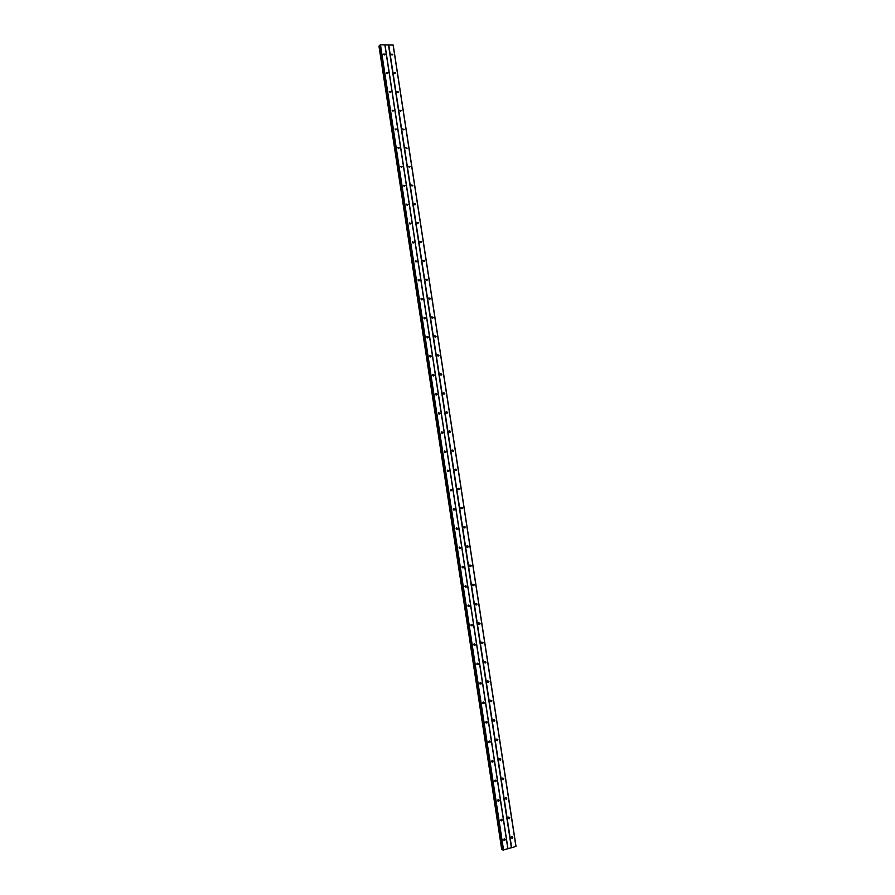 <?xml version="1.0" encoding="UTF-8"?>
<svg xmlns="http://www.w3.org/2000/svg" width="895" height="895" viewBox="0 0 895 895"><rect width="100%" height="100%" fill="white"/><g stroke="black" fill="none" stroke-linecap="round" stroke-linejoin="round"><path stroke-width="1.34" d="M511.28 837.675L511.839 836.601L512.824 837.228L512.264 838.302L511.28 837.675M511.75 836.646L511.313 837.821M508.282 818.108L508.807 817.045L509.826 817.661L509.3 818.724L508.282 818.108M508.752 817.079L508.326 818.287M505.295 798.553L505.787 797.512L506.827 798.127L506.324 799.168L505.295 798.553M505.742 797.534L505.351 798.765M502.296 779.03L502.777 778.001L503.84 778.605L503.359 779.634L502.296 779.03M502.744 778.024L502.375 779.276M499.309 759.519L499.757 758.524L500.853 759.117L500.406 760.124L499.309 759.519L499.522 758.725M499.746 758.524L499.399 759.81L500.406 760.124M496.333 740.042L496.759 739.069L497.877 739.65L497.441 740.635L496.333 740.042M496.759 739.057L496.434 740.355L497.441 740.635M493.346 720.587L493.749 719.625L494.89 720.206L494.487 721.169L493.346 720.587M493.76 719.625L493.469 720.934L494.487 721.169M490.37 701.154L490.751 700.214L491.914 700.785L491.534 701.725L490.37 701.154M490.773 700.203L490.516 701.535L491.534 701.725M487.406 681.755L487.764 680.826L488.95 681.386L488.592 682.314L487.406 681.755M487.786 680.804L487.562 682.158M484.43 662.367L484.777 661.461L485.985 662.02L485.638 662.915L484.43 662.367M484.81 661.439L484.62 662.803M481.465 643.002L481.79 642.129L483.02 642.666L482.696 643.55L481.465 643.002M481.823 642.095L481.678 643.46M478.501 623.67L478.803 622.808L480.056 623.345L479.754 624.207L478.501 623.67M478.847 622.775L478.736 624.151M475.547 604.349L475.827 603.51L477.102 604.047L476.811 604.886L475.547 604.349M475.871 603.476L475.804 604.863M472.594 585.062L472.862 584.245L474.149 584.759L473.88 585.587L472.594 585.062M472.896 584.211L472.873 585.599M469.64 565.797L469.897 564.991L471.195 565.506L470.938 566.311L469.64 565.797M469.931 564.958L469.953 566.356M466.698 546.554L466.933 545.771L468.253 546.274L468.007 547.058L466.698 546.554M466.955 545.737L467.033 547.136M463.755 527.334L463.979 526.562L465.31 527.065L465.087 527.826L463.755 527.334M464.002 526.54L464.113 527.927M460.813 508.136L461.026 507.387L462.368 507.879L462.156 508.628L460.813 508.136M461.037 507.364L461.193 508.752L462.156 508.628M457.871 488.961L458.072 488.234L459.426 488.715L459.236 489.442L457.871 488.961M458.083 488.222L458.285 489.599M454.94 469.808L455.13 469.092L456.495 469.573L456.316 470.289L454.94 469.808M455.13 469.092L455.376 470.457L456.316 470.289M452.009 450.677L452.188 449.984L453.575 450.465L453.396 451.158L452.009 450.677M452.176 449.995L452.478 451.348L453.396 451.158M449.089 431.569L449.245 430.898L450.644 431.368L450.476 432.05L449.089 431.569M449.234 430.92L449.57 432.263M446.169 412.494L446.314 411.823L447.724 412.293L447.567 412.964L446.169 412.494M446.292 411.868L446.672 413.188M443.249 393.431L443.394 392.782L444.804 393.252L444.658 393.901L443.249 393.431M443.361 392.838L443.786 394.147M440.329 374.39L440.463 373.763L441.895 374.222L441.75 374.86L440.329 374.39M440.429 373.83L440.888 375.117M437.42 355.382L437.543 354.767L438.975 355.225L438.852 355.841L437.42 355.382M437.498 354.845L438.002 356.109M434.511 336.386L434.634 335.793L436.066 336.24L435.954 336.844L434.511 336.386M434.578 335.893L435.115 337.135M431.603 317.423L431.714 316.83L433.169 317.289L433.057 317.882L431.603 317.423M431.658 316.953L432.229 318.172M428.705 298.483L428.806 297.901L430.271 298.359L430.159 298.93L428.705 298.483M428.739 298.046L429.343 299.243M425.807 279.553L427.374 279.441L427.273 280.012L425.807 279.553M425.83 279.162L426.467 280.325M422.91 260.658L424.476 260.557L422.91 260.658M422.932 260.288L423.581 261.429M420.023 241.784L421.59 241.695L420.023 241.784M420.035 241.449L420.706 242.567M417.137 222.922L418.703 222.855L417.137 222.922L417.562 223.605M417.137 222.631L417.831 223.716M414.251 204.094L415.817 204.026L414.251 204.094M414.251 203.836L414.956 204.888M411.364 185.287L412.942 185.231L411.364 185.287M411.364 185.064L412.092 186.082M408.489 166.504L410.055 166.459L408.489 166.504M408.478 166.313L409.216 167.309M405.614 147.731L407.124 148.19L405.614 147.731M405.603 147.585L406.352 148.548M402.75 128.992L404.26 129.451L402.75 128.992M402.739 128.88L403.488 129.809M399.875 110.275L401.396 110.734L399.875 110.275M399.875 110.197L400.624 111.092M397.022 91.581L398.532 92.04L397.022 91.581M397.011 91.536L397.772 92.398M394.158 72.898L395.735 72.92L394.158 72.898L394.908 73.726M391.305 54.248L392.871 54.271L391.305 54.248L392.055 55.076M503.728 839.924L504.277 838.839L505.272 839.465L504.713 840.539L503.728 839.924M504.209 838.872L503.762 840.069M500.719 820.29L501.256 819.216L502.274 819.842L501.748 820.905L500.719 820.29M501.2 819.249L500.775 820.469M497.721 800.678L498.224 799.627L499.276 800.242L498.772 801.282L497.721 800.678M498.202 799.649L497.788 800.891L498.772 801.282M494.734 781.089L495.203 780.06L496.277 780.664L495.808 781.693L494.734 781.089M495.192 780.071L494.801 781.346L495.808 781.693M491.735 761.522L492.194 760.515L493.29 761.119L492.843 762.115L491.735 761.522L491.981 760.694M492.194 760.515L491.836 761.813L492.843 762.115M488.748 741.989L489.173 741.004L490.303 741.586L489.878 742.57L488.748 741.989M489.196 740.993L488.86 742.302M485.772 722.466L486.175 721.504L487.316 722.086L486.914 723.048L485.772 722.466M486.198 721.493L485.895 722.824M482.785 702.978L483.166 702.038L484.34 702.609L483.96 703.548L482.785 702.978M483.21 702.016L482.931 703.358M479.809 683.511L480.167 682.594L481.365 683.153L481.007 684.071L479.809 683.511M480.212 682.561L479.977 683.925M476.834 664.068L477.18 663.161L478.4 663.721L478.053 664.616L476.834 664.068M477.225 663.128L477.024 664.504M473.869 644.646L474.182 643.762L475.424 644.31L475.111 645.194L473.869 644.646M474.238 643.729L474.081 645.116M470.904 625.247L471.206 624.386L472.459 624.923L472.157 625.784L470.904 625.247M471.251 624.352L471.139 625.739M467.94 605.881L468.219 605.042L469.495 605.568L469.215 606.407L467.94 605.881M468.275 604.998L468.208 606.396M464.986 586.527L465.243 585.71L466.541 586.225L466.273 587.042L464.986 586.527M465.299 585.666L465.266 587.075M462.021 567.206L462.279 566.401L463.588 566.915L463.341 567.71L462.021 567.206M462.323 566.356L462.346 567.766M459.079 547.897L459.314 547.113L460.634 547.617L460.399 548.4L459.079 547.897M459.348 547.08L459.415 548.49M456.126 528.621L456.349 527.86L457.692 528.352L457.468 529.113L456.126 528.621M456.383 527.826L456.495 529.225M453.183 509.367L453.385 508.617L454.75 509.11L454.537 509.859L453.183 509.367M453.418 508.595L453.575 509.993L454.537 509.859M450.241 490.136L450.431 489.408L451.807 489.889L451.606 490.617L450.241 490.136M450.453 489.386L450.666 490.773M447.31 470.927L447.489 470.211L448.876 470.692L448.686 471.397L447.31 470.927M447.5 470.199L447.757 471.587M444.367 451.74L444.546 451.046L445.934 451.516L445.766 452.21L444.367 451.74M444.546 451.046L444.849 452.411L445.766 452.21M441.436 432.576L441.604 431.893L443.014 432.363L442.846 433.046L441.436 432.576M441.593 431.905L441.94 433.269L442.846 433.046M438.516 413.434L438.662 412.774L440.083 413.244L439.926 413.904L438.516 413.434M438.651 412.796L439.042 414.139L439.926 413.904M435.596 394.315L435.731 393.677L437.163 394.136L437.017 394.784L435.596 394.315M435.708 393.71L436.145 395.031M432.677 375.229L432.811 374.591L434.243 375.05L434.109 375.687L432.677 375.229M432.777 374.647L433.247 375.956M429.757 356.154L429.88 355.539L431.323 355.997L431.2 356.613L429.757 356.154M429.835 355.617L430.35 356.892M426.848 337.102L426.96 336.509L428.414 336.956L428.291 337.56L426.848 337.102M426.915 336.598L427.463 337.851M423.939 318.083L424.051 317.501L425.505 317.949L425.393 318.531L423.939 318.083M423.995 317.602L424.577 318.844M421.03 299.075L421.131 298.505L422.608 298.952L422.496 299.534L421.03 299.075M421.075 298.639L421.69 299.847M418.133 280.101L419.699 279.99L418.133 280.101M418.155 279.699L418.804 280.873M415.235 261.15L416.801 261.049L415.235 261.15M415.246 260.781L415.918 261.933M412.338 242.209L413.915 242.12L412.338 242.209M412.349 241.874L413.042 243.004M409.44 223.302L411.018 223.224L409.44 223.302M409.451 223L410.167 224.097M406.554 204.418L408.131 204.351L406.554 204.418M406.554 204.149L407.281 205.212M403.667 185.556L405.245 185.5L403.667 185.556M403.667 185.321L404.417 186.361M400.792 166.705L402.37 166.66L400.792 166.705M400.781 166.515L401.542 167.522M397.917 147.888L399.494 147.854L397.917 147.888M397.906 147.731L398.667 148.704M395.042 129.093L396.619 129.07L395.042 129.093M395.031 128.969L395.803 129.909M392.167 110.32L393.688 110.767L392.167 110.32M392.155 110.242L392.939 111.137M389.303 91.57L390.824 92.017L389.303 91.57M389.291 91.525L390.075 92.398M386.439 72.831L388.016 72.853L386.439 72.831L387.211 73.67M383.575 54.125L385.163 54.147L383.575 54.125L384.347 54.964M403.69 185.668L404.104 186.227M406.565 204.452L407.012 205.1M409.44 223.269L409.921 223.996M412.326 242.12L412.819 242.914M415.224 260.982L415.728 261.855M418.122 279.889L418.625 280.806M421.03 298.807L421.523 299.78M423.939 317.759L424.431 318.777M426.859 336.733L427.329 337.795M429.79 355.74L430.226 356.836M432.721 374.759L433.135 375.9M435.652 393.811L436.044 394.986M438.595 412.886L438.942 414.094M441.537 431.994L441.85 433.214M444.491 451.125L444.759 452.367M447.444 470.278L447.668 471.531M450.398 489.453L450.588 490.717M453.351 508.662L453.496 509.937M456.316 527.893L456.416 529.169M459.28 547.147L459.336 548.422M462.245 566.434L462.256 567.687M465.21 585.744L465.187 586.986M468.186 605.076L468.119 606.307M471.15 624.441L471.05 625.639M474.126 643.818L473.992 644.993M477.102 663.229L476.934 664.37M480.078 682.672L479.888 683.769M414.262 204.161L414.665 204.754M420.012 241.706L420.471 242.467M422.899 260.523L423.369 261.34M425.796 279.363L426.266 280.247M428.694 298.236L429.164 299.165M431.603 317.132L432.061 318.105M434.522 336.05L434.959 337.068M437.442 354.991L437.868 356.053M440.362 373.953L440.765 375.05M443.293 392.95L443.663 394.08M446.236 411.968L446.571 413.132M449.167 431.021L449.469 432.195M452.12 450.084L452.378 451.281M455.063 469.181L455.286 470.401M458.016 488.312L458.195 489.531M460.959 507.454L461.104 508.684M463.923 526.629L464.024 527.86M466.877 545.827L466.933 547.046M469.841 565.058L469.864 566.266M472.806 584.301L472.784 585.498M475.771 603.577L475.715 604.751M478.736 622.875L478.646 624.028M481.7 642.207L481.577 643.326M484.665 661.562L484.519 662.647M487.641 680.938L487.462 681.979M505.462 797.803L505.272 798.374M502.498 778.247L502.285 778.941M496.557 739.236L496.333 740.098M493.581 719.781L493.38 720.71M490.605 700.349L490.415 701.333M497.933 799.873L497.709 800.533M494.957 780.272L494.722 781.033M489.006 741.149L488.771 742.067M486.03 721.627L485.806 722.612M483.054 702.139L482.841 703.179M384.984 44.918L393.207 45.074L516.023 846.435L502.945 850.071L380.23 44.817L384.984 44.918L507.98 848.852M380.028 45.746L378.988 46.193M501.726 849.523L378.977 46.171L501.726 849.523L502.867 849.568M388.732 44.907L511.671 847.811M388.486 44.985L511.403 847.822M393.106 44.996L515.945 846.525M379.603 45.88L502.419 849.579M379.681 45.846L502.509 849.59M380.23 44.817L503.326 850.25M380.476 44.75L503.594 850.239M384.872 44.839L507.89 848.941M379.088 46.048L501.871 849.601M379.2 46.003L501.994 849.601M502.945 850.071L379.939 45.153L502.968 850.093M413.826 242.657L413.255 243.015M416.712 261.597L416.108 261.944M419.598 280.549L418.972 280.896M422.496 299.534L421.825 299.87M425.393 318.531L424.689 318.866M428.291 337.56L427.564 337.885M431.2 356.613L430.428 356.915M434.109 375.687L433.303 375.978M437.017 394.784L436.189 395.053M448.686 471.397L447.768 471.575M451.606 490.617L450.688 490.751M457.468 529.113L456.528 529.191M460.399 548.4L459.459 548.445M463.341 567.71L462.391 567.721M466.273 587.042L465.322 587.03M469.215 606.407L468.253 606.351M472.157 625.784L471.195 625.706M475.111 645.194L474.137 645.071M478.053 664.616L477.08 664.47M481.007 684.071L480.022 683.892M483.96 703.548L482.976 703.336M486.914 723.048L485.929 722.802M489.878 742.57L488.883 742.291M501.748 820.905L500.786 820.525M504.713 840.539L503.784 840.148M421.5 242.232L420.93 242.59M424.375 261.105L423.782 261.463M427.273 280.012L426.635 280.348M430.159 298.93L429.499 299.266M433.057 317.882L432.363 318.206M435.954 336.844L435.227 337.158M438.852 355.841L438.091 356.143M441.75 374.86L440.966 375.139M444.658 393.901L443.842 394.158M447.567 412.964L446.717 413.21M450.476 432.05L449.603 432.274M459.236 489.442L458.296 489.587M465.087 527.826L464.136 527.905M468.007 547.058L467.056 547.102M470.938 566.311L469.987 566.322M473.88 585.587L472.907 585.565M476.811 604.886L475.838 604.83M479.754 624.207L478.78 624.128M482.696 643.55L481.711 643.438M485.638 662.915L484.654 662.77M488.592 682.314L487.596 682.135M503.359 779.634L502.386 779.31M506.324 799.168L505.373 798.821M509.3 818.724L508.36 818.354M512.264 838.302L511.347 837.921"/></g></svg>
